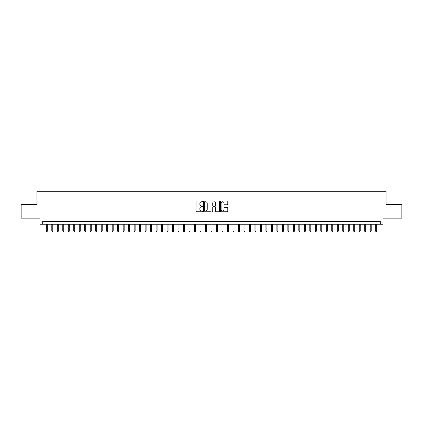 <?xml version="1.0" encoding="UTF-8"?>
<svg xmlns="http://www.w3.org/2000/svg" width="423" height="423" viewBox="0 0 423 423"><rect width="100%" height="100%" fill="white"/><g stroke="black" fill="none" stroke-linecap="round" stroke-linejoin="round"><path stroke-width="0.63" d="M202.717 201.359A0.375 0.375 0 0 0 202.342 200.978L196.616 200.978A0.539 0.539 0 0 0 196.076 201.517L196.076 211.214A0.539 0.539 0 0 0 196.616 211.754L202.342 211.754A0.375 0.375 0 0 0 202.717 211.378A0.375 0.375 0 0 0 202.342 211.003L201.597 211.003A1.724 1.724 0 0 1 199.873 209.279L199.873 208.47A1.724 1.724 0 0 1 201.597 206.747L202.342 206.747A0.375 0.375 0 0 0 202.717 206.366A0.375 0.375 0 0 0 202.342 205.99L201.597 205.99A1.724 1.724 0 0 1 199.873 204.267L199.873 203.458A1.724 1.724 0 0 1 201.597 201.734L202.342 201.734A0.375 0.375 0 0 0 202.717 201.359M227.246 204.78A0.539 0.539 0 0 0 227.786 204.24L227.786 201.517A0.539 0.539 0 0 0 227.246 200.978L220.891 200.978A0.539 0.539 0 0 0 220.351 201.517L220.351 211.214A0.539 0.539 0 0 0 220.891 211.754L227.246 211.754A0.539 0.539 0 0 0 227.786 211.214L227.786 207.931A0.539 0.539 0 0 0 227.246 207.392L224.528 207.392A0.539 0.539 0 0 0 223.989 207.931L223.989 209.559A1.443 1.443 0 0 1 222.546 211.003A1.443 1.443 0 0 1 221.107 209.559L221.107 203.172A1.443 1.443 0 0 1 222.546 201.734A1.443 1.443 0 0 1 223.989 203.172L223.989 204.24A0.539 0.539 0 0 0 224.528 204.78L227.246 204.78M380.303 224.206L383.048 224.206L383.048 218.168L401.85 218.168L401.85 204.446L386.067 204.446L386.067 191.27L36.933 191.27L36.933 204.446L21.15 204.446L21.15 218.168L39.952 218.168L39.952 224.206L380.303 224.206L380.303 221.462L42.697 221.462L42.697 224.206M211.029 201.517A0.539 0.539 0 0 0 210.49 200.978L204.129 200.978A0.539 0.539 0 0 0 203.595 201.517L203.595 211.214A0.539 0.539 0 0 0 204.129 211.754L210.49 211.754A0.539 0.539 0 0 0 211.029 211.214L211.029 201.517M212.51 200.978L218.871 200.978A0.539 0.539 0 0 1 219.405 201.517L219.405 211.214A0.539 0.539 0 0 1 218.871 211.754L216.148 211.754A0.539 0.539 0 0 1 215.608 211.214L215.608 207.286A0.539 0.539 0 0 0 215.069 206.747L213.266 206.747A0.539 0.539 0 0 0 212.727 207.286L212.727 211.378A0.375 0.375 0 0 1 212.351 211.754A0.375 0.375 0 0 1 211.971 211.378L211.971 201.517A0.539 0.539 0 0 1 212.51 200.978M204.727 201.734A0.375 0.375 0 0 0 204.346 202.109L204.346 210.622A0.375 0.375 0 0 0 204.727 211.003L205.504 211.003A1.724 1.724 0 0 0 207.228 209.279L207.228 203.458A1.724 1.724 0 0 0 205.504 201.734L204.727 201.734M215.608 203.204A1.443 1.443 0 0 0 214.165 201.76A1.443 1.443 0 0 0 212.727 203.204L212.727 205.451A0.539 0.539 0 0 0 213.266 205.99L215.069 205.99A0.539 0.539 0 0 0 215.608 205.451L215.608 203.204M47.307 231.016L47.09 231.73L46.541 231.73L46.319 231.016L47.307 231.016L47.307 224.206M46.319 231.016L46.319 224.206M52.796 231.016L52.579 231.73L52.029 231.73L51.807 231.016L52.796 231.016L52.796 224.206M51.807 231.016L51.807 224.206M58.289 231.016L58.067 231.73L57.517 231.73L57.301 231.016L58.289 231.016L58.289 224.206M57.301 231.016L57.301 224.206M63.778 231.016L63.556 231.73L63.006 231.73L62.789 231.016L63.778 231.016L63.778 224.206M62.789 231.016L62.789 224.206M69.266 231.016L69.044 231.73L68.5 231.73L68.277 231.016L69.266 231.016L69.266 224.206M68.277 231.016L68.277 224.206M74.755 231.016L74.538 231.73L73.988 231.73L73.766 231.016L74.755 231.016L74.755 224.206M73.766 231.016L73.766 224.206M80.243 231.016L80.026 231.73L79.476 231.73L79.254 231.016L80.243 231.016L80.243 224.206M79.254 231.016L79.254 224.206M85.737 231.016L85.515 231.73L84.965 231.73L84.748 231.016L85.737 231.016L85.737 224.206M84.748 231.016L84.748 224.206M91.225 231.016L91.003 231.73L90.453 231.73L90.236 231.016L91.225 231.016L91.225 224.206M90.236 231.016L90.236 224.206M96.714 231.016L96.492 231.73L95.947 231.73L95.725 231.016L96.714 231.016L96.714 224.206M95.725 231.016L95.725 224.206M102.202 231.016L101.985 231.73L101.435 231.73L101.213 231.016L102.202 231.016L102.202 224.206M101.213 231.016L101.213 224.206M107.691 231.016L107.474 231.73L106.924 231.73L106.707 231.016L107.691 231.016L107.691 224.206M106.707 231.016L106.707 224.206M113.184 231.016L112.962 231.73L112.412 231.73L112.195 231.016L113.184 231.016L113.184 224.206M112.195 231.016L112.195 224.206M118.673 231.016L118.451 231.73L117.901 231.73L117.684 231.016L118.673 231.016L118.673 224.206M117.684 231.016L117.684 224.206M124.161 231.016L123.944 231.73L123.394 231.73L123.172 231.016L124.161 231.016L124.161 224.206M123.172 231.016L123.172 224.206M129.65 231.016L129.433 231.73L128.883 231.73L128.661 231.016L129.65 231.016L129.65 224.206M128.661 231.016L128.661 224.206M135.138 231.016L134.921 231.73L134.371 231.73L134.154 231.016L135.138 231.016L135.138 224.206M134.154 231.016L134.154 224.206M140.632 231.016L140.41 231.73L139.86 231.73L139.643 231.016L140.632 231.016L140.632 224.206M139.643 231.016L139.643 224.206M146.12 231.016L145.898 231.73L145.353 231.73L145.131 231.016L146.12 231.016L146.12 224.206M145.131 231.016L145.131 224.206M151.608 231.016L151.392 231.73L150.842 231.73L150.62 231.016L151.608 231.016L151.608 224.206M150.62 231.016L150.62 224.206M157.097 231.016L156.88 231.73L156.33 231.73L156.108 231.016L157.097 231.016L157.097 224.206M156.108 231.016L156.108 224.206M162.591 231.016L162.369 231.73L161.819 231.73L161.602 231.016L162.591 231.016L162.591 224.206M161.602 231.016L161.602 224.206M168.079 231.016L167.857 231.73L167.307 231.73L167.09 231.016L168.079 231.016L168.079 224.206M167.09 231.016L167.09 224.206M173.567 231.016L173.345 231.73L172.801 231.73L172.579 231.016L173.567 231.016L173.567 224.206M172.579 231.016L172.579 224.206M179.056 231.016L178.839 231.73L178.289 231.73L178.067 231.016L179.056 231.016L179.056 224.206M178.067 231.016L178.067 224.206M184.544 231.016L184.328 231.73L183.778 231.73L183.561 231.016L184.544 231.016L184.544 224.206M183.561 231.016L183.561 224.206M190.038 231.016L189.816 231.73L189.266 231.73L189.049 231.016L190.038 231.016L190.038 224.206M189.049 231.016L189.049 224.206M195.526 231.016L195.304 231.73L194.754 231.73L194.538 231.016L195.526 231.016L195.526 224.206M194.538 231.016L194.538 224.206M201.015 231.016L200.793 231.73L200.248 231.73L200.026 231.016L201.015 231.016L201.015 224.206M200.026 231.016L200.026 224.206M206.503 231.016L206.287 231.73L205.737 231.73L205.515 231.016L206.503 231.016L206.503 224.206M205.515 231.016L205.515 224.206M211.992 231.016L211.775 231.73L211.225 231.73L211.008 231.016L211.992 231.016L211.992 224.206M211.008 231.016L211.008 224.206M217.485 231.016L217.263 231.73L216.713 231.73L216.497 231.016L217.485 231.016L217.485 224.206M216.497 231.016L216.497 224.206M222.974 231.016L222.752 231.73L222.207 231.73L221.985 231.016L222.974 231.016L222.974 224.206M221.985 231.016L221.985 224.206M228.462 231.016L228.246 231.73L227.696 231.73L227.474 231.016L228.462 231.016L228.462 224.206M227.474 231.016L227.474 224.206M233.951 231.016L233.734 231.73L233.184 231.73L232.962 231.016L233.951 231.016L233.951 224.206M232.962 231.016L232.962 224.206M239.439 231.016L239.222 231.73L238.672 231.73L238.456 231.016L239.439 231.016L239.439 224.206M238.456 231.016L238.456 224.206M244.933 231.016L244.711 231.73L244.161 231.73L243.944 231.016L244.933 231.016L244.933 224.206M243.944 231.016L243.944 224.206M250.421 231.016L250.199 231.73L249.655 231.73L249.433 231.016L250.421 231.016L250.421 224.206M249.433 231.016L249.433 224.206M255.91 231.016L255.693 231.73L255.143 231.73L254.921 231.016L255.91 231.016L255.91 224.206M254.921 231.016L254.921 224.206M261.398 231.016L261.181 231.73L260.631 231.73L260.409 231.016L261.398 231.016L261.398 224.206M260.409 231.016L260.409 224.206M266.892 231.016L266.67 231.73L266.12 231.73L265.903 231.016L266.892 231.016L266.892 224.206M265.903 231.016L265.903 224.206M272.38 231.016L272.158 231.73L271.608 231.73L271.392 231.016L272.38 231.016L272.38 224.206M271.392 231.016L271.392 224.206M277.869 231.016L277.647 231.73L277.102 231.73L276.88 231.016L277.869 231.016L277.869 224.206M276.88 231.016L276.88 224.206M283.357 231.016L283.14 231.73L282.59 231.73L282.368 231.016L283.357 231.016L283.357 224.206M282.368 231.016L282.368 224.206M288.846 231.016L288.629 231.73L288.079 231.73L287.862 231.016L288.846 231.016L288.846 224.206M287.862 231.016L287.862 224.206M294.339 231.016L294.117 231.73L293.567 231.73L293.351 231.016L294.339 231.016L294.339 224.206M293.351 231.016L293.351 224.206M299.828 231.016L299.606 231.73L299.056 231.73L298.839 231.016L299.828 231.016L299.828 224.206M298.839 231.016L298.839 224.206M305.316 231.016L305.099 231.73L304.549 231.73L304.327 231.016L305.316 231.016L305.316 224.206M304.327 231.016L304.327 224.206M310.805 231.016L310.588 231.73L310.038 231.73L309.816 231.016L310.805 231.016L310.805 224.206M309.816 231.016L309.816 224.206M316.293 231.016L316.076 231.73L315.526 231.73L315.309 231.016L316.293 231.016L316.293 224.206M315.309 231.016L315.309 224.206M321.787 231.016L321.565 231.73L321.015 231.73L320.798 231.016L321.787 231.016L321.787 224.206M320.798 231.016L320.798 224.206M327.275 231.016L327.053 231.73L326.508 231.73L326.286 231.016L327.275 231.016L327.275 224.206M326.286 231.016L326.286 224.206M332.764 231.016L332.547 231.73L331.997 231.73L331.775 231.016L332.764 231.016L332.764 224.206M331.775 231.016L331.775 224.206M338.252 231.016L338.035 231.73L337.485 231.73L337.263 231.016L338.252 231.016L338.252 224.206M337.263 231.016L337.263 224.206M343.746 231.016L343.524 231.73L342.974 231.73L342.757 231.016L343.746 231.016L343.746 224.206M342.757 231.016L342.757 224.206M349.234 231.016L349.012 231.73L348.462 231.73L348.245 231.016L349.234 231.016L349.234 224.206M348.245 231.016L348.245 224.206M354.723 231.016L354.5 231.73L353.956 231.73L353.734 231.016L354.723 231.016L354.723 224.206M353.734 231.016L353.734 224.206M360.211 231.016L359.994 231.73L359.444 231.73L359.222 231.016L360.211 231.016L360.211 224.206M359.222 231.016L359.222 224.206M365.699 231.016L365.483 231.73L364.933 231.73L364.711 231.016L365.699 231.016L365.699 224.206M364.711 231.016L364.711 224.206M371.193 231.016L370.971 231.73L370.421 231.73L370.204 231.016L371.193 231.016L371.193 224.206M370.204 231.016L370.204 224.206M376.682 231.016L376.459 231.73L375.91 231.73L375.693 231.016L376.682 231.016L376.682 224.206M375.693 231.016L375.693 224.206"/></g></svg>
